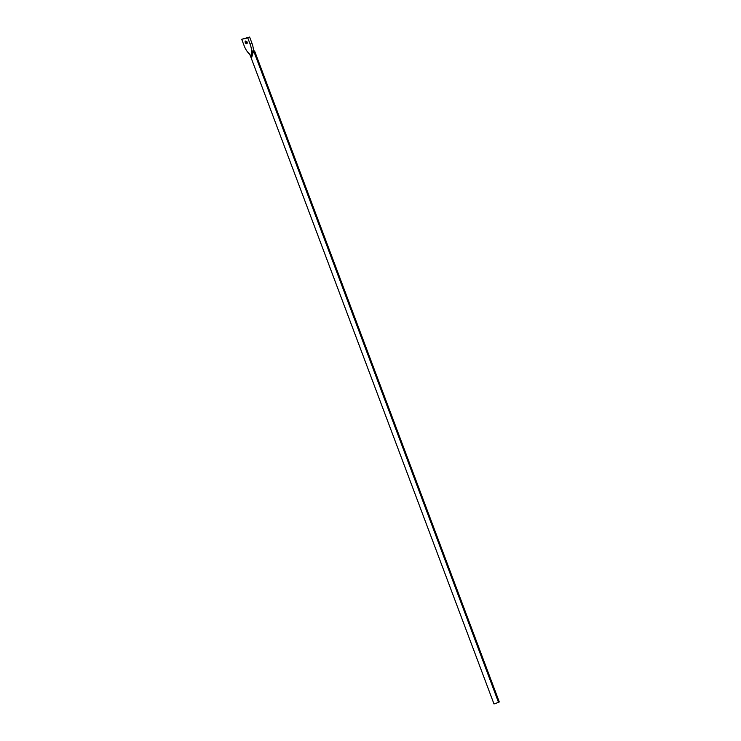 <?xml version="1.0" encoding="UTF-8"?>
<svg xmlns="http://www.w3.org/2000/svg" width="741" height="741" viewBox="0 0 741 741"><rect width="100%" height="100%" fill="white"/><g stroke="black" fill="none" stroke-linecap="round" stroke-linejoin="round"><path stroke-width="1.11" d="M247.022 41.802L245.178 42.691L245.549 41.051L247.17 42.117L247.244 43.182L245.836 43.589L245.095 41.616L245.651 41.014L247.17 42.117L246.799 43.747L245.178 42.691L247.179 42.144M494.006 703.95L498.526 702.385L253.505 50.518L251.755 57.242L249.874 54.491L251.755 57.242L251.551 51.009A16.543 11.458 -114.8 0 0 250.134 44.191L247.772 37.911L241.714 39.282L244.206 45.896A16.543 11.458 -114.8 0 0 247.689 52.12L251.755 57.242L251.783 52.296L253.394 49.999A1.278 0.88 -114.8 0 0 253.431 50.249L498.526 702.385L493.978 703.931L249.763 54.204M250.088 54.917L247.689 52.12A16.543 11.458 65.2 0 1 244.206 45.896L241.714 39.282L245.873 38.106M246.049 38.078L241.714 39.282L249.624 37.05L245.947 38.069L249.624 37.05L251.986 43.33A16.543 11.458 65.2 0 1 253.394 49.999A16.543 11.458 -114.8 0 0 251.986 43.33L249.624 37.05L247.772 37.911L250.134 44.191L251.986 43.33L250.134 44.191A16.543 11.458 65.2 0 1 251.551 51.009L251.783 52.296L253.394 50.008L253.746 50.481L251.755 57.242L251.551 51.009L251.625 57.085M499.073 701.931L498.526 702.385L499.286 701.94L254.876 51.703M252.385 52.5L253.505 52.667L252.385 52.5M254.358 52.583L254.904 51.777L253.746 50.481L254.515 51.148M247.689 52.12L248.244 52.657M248.865 53.139L250.236 55.14L248.207 52.63"/></g></svg>
